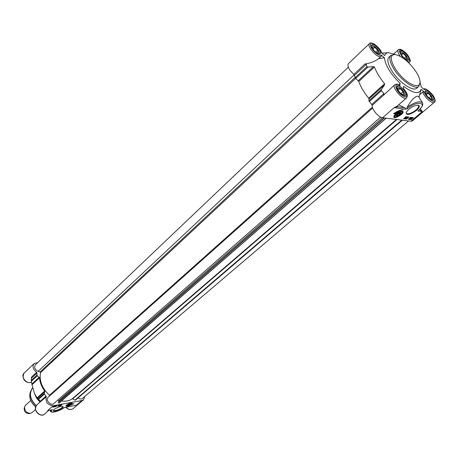 <?xml version="1.0" encoding="UTF-8"?>
<svg xmlns="http://www.w3.org/2000/svg" width="458" height="458" viewBox="0 0 458 458"><rect width="100%" height="100%" fill="white"/><g stroke="black" fill="none" stroke-linecap="round" stroke-linejoin="round"><path stroke-width="0.69" d="M28.991 413.574L28.911 413.585C25.688 413.322 24.114 411.576 24.188 408.336L24.217 408.25M35.443 409.584L32.106 412.555L30.434 413.328C26.455 413.002 24.514 410.843 24.606 406.853L25.545 405.273L30.732 400.567M35.255 406.504L31.905 402.777M70.463 404.362L67.801 405.296C68.534 404.248 69.496 403.853 70.675 404.111L70.463 404.362M70.755 403.71L70.704 404.013M70.074 404.431L68.276 405.095L69.25 404.254L70.126 404.093L70.074 404.431L69.954 404.128M69.147 404.929L68.946 404.42M70.727 404.311L70.893 403.744L67.412 405.175C67.813 405.696 68.918 405.41 70.727 404.311M401.826 111.128L402.347 111.546M394.12 116.59L393.995 115.931M396.588 115.8L395.981 115.244M400.298 112.594L400.515 113.395M399.937 114.574C401.059 113.521 401.254 112.868 400.515 112.611L397.933 113.418L395.93 115.353C396.073 116.572 397.407 116.309 399.937 114.574M401.5 55.029L401.008 52.968L403.258 53.449L406.097 56.454L404.248 58.143M403.258 53.449L401.511 55.046M406.097 56.454L406.715 58.99L404.78 58.584M400.739 51.64L400.195 51.628M407.838 60.05L407.878 59.5M400.189 51.794L400.996 51.657C402.994 52.195 404.952 53.849 406.859 56.615L407.883 59.242L407.672 60.038M426.421 95.041L425.86 92.831L428.07 93.197L430.961 96.249L428.923 97.989M428.07 93.197L426.335 94.692M430.961 96.249L431.659 98.951L429.673 98.63M425.7 91.411L425.093 91.388M432.741 100.13L432.804 99.529M425.076 91.571L425.963 91.434C427.927 91.995 429.844 93.638 431.711 96.369L432.816 99.26L432.558 100.119M372.846 49.069L372.371 46.79L374.799 47.311L377.758 50.432L375.778 52.298M374.799 47.311L372.881 49.126M374.993 51.599L373.923 50.466M377.758 50.432L378.314 53.054L376.15 52.601M372.131 45.416L371.461 45.422M379.527 54.136L379.579 53.46M371.449 45.628L372.4 45.434C374.558 46.006 376.619 47.729 378.583 50.609L379.579 53.18L379.321 54.136M398.214 90.587L397.659 88.136L400.052 88.537L403.063 91.709L400.876 93.638M400.052 88.537L398.134 90.237M400.796 93.569L399.095 91.783M403.063 91.709L403.704 94.503L401.477 94.148M397.555 86.671L396.805 86.659M404.866 95.716L404.946 94.972M396.783 86.883L397.836 86.694C399.949 87.289 401.964 89.001 403.876 91.84L404.952 94.686L404.637 95.711M416.299 72.135C409.589 62.368 402.668 56.523 395.54 54.599C388.367 53.42 390.754 64.744 400.172 75.095C409.475 85.543 420.473 89.092 420.038 81.816C419.906 79.182 418.664 75.959 416.299 72.135M420.02 82.532L418.864 86.333C415.223 90.363 400.441 80.041 393.599 68.5C389.781 62.013 388.894 57.616 390.937 55.298L394.865 54.542M417.685 105.151L418.543 105.746C418.915 106.777 418.08 108.203 416.03 110.017C411.341 113.487 408.067 114.552 406.194 113.212L406.137 112.313M416.499 110.412C419.528 107.607 420.066 105.872 418.12 105.197C413.116 105.706 409.091 108.14 406.063 112.496C406.423 115.639 409.904 114.941 416.499 110.412M398.695 104.762L404.46 107.716C405.845 108.151 406.04 108.632 405.038 109.159L406.996 108.97L407.03 107.361C412.126 98.928 415.95 95.287 418.515 96.432L422.333 102.603M420.043 82.056L421.245 87.066L424.343 89.728C426.232 87.318 435.094 95.957 434.842 99.953C434.837 104.189 425.717 97.382 424.223 91.989L422.849 91.989C423.902 96.844 432.398 104.458 434.327 102.289L412.372 120.906L410.94 121.233L382.636 117.74L394.183 107.647L397.555 106.743L397.716 105.621M395.626 114.008L393.897 116.149C392.243 121.112 406.922 112.336 402.227 111.162C400.326 111.076 398.122 112.027 395.626 114.008M393.582 113.744C397.281 111.071 400.441 109.806 403.074 109.943C400.447 110.126 397.624 111.437 394.607 113.876L393.582 113.744M406.532 119.063L403.578 118.691L405.925 116.681L408.874 117.059L406.532 119.063L406.309 118.696L408.313 116.99M413.488 117.654L411.152 119.641L408.238 119.275L410.58 117.282L413.488 117.654M399.76 85.434L400.189 83.413C390.525 73.927 385.27 65.374 384.422 57.737L381.228 54.983L381.199 56.288C378.474 59.454 366.137 46.143 369.44 43.596C369.864 42.571 371.484 42.731 374.306 44.071C378.503 47.271 380.976 50.248 381.714 53.008M424.223 91.989L421.114 89.333C419.207 94.485 413.368 93.489 403.601 86.333L403.418 88.508C409.217 94.72 407.276 99.987 401.036 94.594C394.762 89.327 393.954 81.667 399.994 85.577M402.553 57.714L402.593 57.261C397.664 49.928 398.408 48.159 404.826 51.954C410.626 56.907 411.576 63.862 405.857 60.09L405.851 60.198M395.323 54.576L388.808 52.699C386.661 52.75 385.287 53.706 384.691 55.573L381.503 52.825C380.255 47.643 370.843 40.522 370.373 44.437C369.669 48.182 379.006 57.25 381.228 54.983M372.509 48.542C371.421 46.693 371.175 45.428 371.77 44.735C373.745 42.457 382.607 52.023 380.226 53.867C378.113 54.468 375.543 52.693 372.509 48.542M401.277 54.685C400.183 52.853 399.92 51.611 400.487 50.958C402.342 48.869 410.769 58.149 408.536 59.815C406.59 60.33 404.168 58.618 401.277 54.685M397.928 90.14C396.743 88.108 396.479 86.722 397.149 85.984C399.279 83.682 408.118 93.609 405.588 95.453C403.481 96.054 400.927 94.285 397.928 90.14M426.255 94.783C425.064 92.774 424.784 91.423 425.419 90.724C427.406 88.623 435.827 98.241 433.451 99.901C431.516 100.416 429.117 98.71 426.255 94.783M390.937 55.298L388.928 57.158C386.878 59.483 387.749 63.88 391.556 70.36C398.368 81.896 413.139 92.178 416.809 88.131L418.864 86.333M402.593 57.261L402.439 57.639M397.298 105.987L397.555 106.743L404.46 107.716M399.931 85.423C397.653 84.026 395.941 83.803 394.796 84.759C391.281 87.306 403.578 101.121 406.527 97.926L396.96 106.279L394.183 107.647L405.038 109.159M419.018 97.239L420.988 89.808M419.78 109.313L419.642 109.851L422.333 111.563L420.301 108.775M406.996 108.97C417.198 100.044 428.694 102.357 417.868 110.939L418.589 110.326M422.849 91.989L419.688 94.726M368.896 100.783L368.982 98.888L384.48 84.89L381.457 89.465L368.896 100.783L372.297 105.283C371.089 108.557 378.508 117.511 382.636 117.74M368.65 98.172C363.973 92.367 360.664 86.82 358.74 81.524L374.415 66.977C376.436 72.284 379.831 77.883 384.6 83.762L368.65 98.172L368.982 98.888M358.208 80.791L355.648 78.513L367.923 67.051L373.425 66.65L358.208 80.791L358.74 81.524M369.44 43.596L348.332 63.736C347.175 66.37 349.03 69.914 353.902 74.368L355.648 78.513M354.555 75.295L366.285 64.297L364.917 64.028L353.902 74.368M384.422 57.737L378.64 58.676C375.325 61.172 371.175 62.878 366.2 63.799L364.917 64.028M378.789 58.527L381.125 56.351M367.923 67.051L366.869 66.719L355.105 77.723M374.415 66.977L373.425 66.65M384.48 84.89L384.6 83.762M369.28 101.567L381.342 90.707L381.457 89.465M372.297 105.283L383.667 95.115L383.941 93.541L371.856 104.367M381.342 90.707L383.941 93.541M405.404 118.158L404.992 118.29L405.301 117.987M406.063 117.637L405.536 117.809L405.931 117.42M405.536 118.17L404.912 118.433L404.975 118.095L406.389 117.317L405.536 118.17M404.82 118.278L404.586 118.015L405.164 117.523L405.359 117.843L405.324 117.202L406.16 117.071M405.364 118.508L407.036 117.357L405.364 118.508M406.343 117.242L406.715 116.985L406.939 117.345M406.715 116.985L407.036 117.357M407.219 117.775L405.965 118.519L406.681 117.723L407.425 117.408L407.362 117.769L407.093 117.563M406.881 117.105L407.305 117.202M410.397 118.147L409.149 118.891L410.608 117.786L410.128 118.227L410.351 118.502M410.958 118.828L412.194 118.164L410.958 118.828M410.918 118.914L412.171 118.33L410.918 118.914M410.437 119.143L412.692 118.021L410.872 119.172L410.322 118.954M409.956 118.404L410.248 118.897L410.849 118.513L410.351 118.588L410.58 118.227L411.439 117.929L410.448 119.069M411.37 117.821L412.034 117.637L412.383 118.055L412.16 117.689M412.217 117.78L412.692 118.021M411.084 118.29L410.545 118.485L410.946 118.072M410.614 117.683L411.215 117.672M403.922 118.399L406.309 118.696M408.582 118.983L411.078 119.16M412.595 117.866L412.933 117.586M411.152 119.641L410.935 119.28M393.966 113.452L397.596 111.277M394.607 113.876L394.384 113.504M366.285 64.297L366.869 66.719M62.477 406.389L62.626 406.578C63.37 408.061 53.947 411.902 53.62 410.242L53.615 410.036M37.212 375.8L39.182 377.232L31.917 383.981L31.333 381.291L37.212 375.8L36.669 372.274C32.965 369.434 32.123 366.526 34.132 363.538L37.688 362.593M39.502 377.787C39.88 382.384 41.609 386.792 44.689 391.006L37.121 397.847L34.539 393.645L32.031 384.72L39.502 377.787L39.182 377.232M44.81 391.601L44.134 393.479L38.151 398.866L37.453 398.242L44.81 391.601L44.689 391.006M84.844 396.376L83.585 399.737L81.948 400.498L53.18 405.759C47.632 405.067 45.331 402.084 46.281 396.811L44.134 393.479M78.089 397.887C79.732 399.136 81.192 399.302 82.474 398.391L408.525 120.935M61.429 401.031C65.66 401.614 69.284 400.859 72.301 398.763L74.998 400.109L75.599 399.96M383.947 117.906L58.275 402.221L58.87 403.155L386.146 118.175M57.725 400.126L58.876 400.567L58.733 401.821M48.239 397.189L372.623 108.036L48.239 397.189C44.987 399.811 50.838 406.452 53.832 403.538L380.678 117.093M348.303 67.24L35.363 364.803C33.875 367.43 34.802 369.617 38.146 371.375L40.127 371.97L40.556 372.623C39.125 380.821 42.102 388.378 49.47 395.3L49.653 395.924M74.643 405.576L76.389 405.215L74.66 405.536M40.046 402.118L36.76 398.454L34.739 394.12M34.373 393.308L35.226 395.265L40.298 401.889L36.869 398.025M399.067 84.919L400.189 83.413M383.667 95.115L394.796 84.759M48.983 410.322L48.548 410.442M40.636 401.592L46.281 396.811M54.147 409.469L53.5 410.225C52.063 413.202 65.591 407.689 62.735 406.464C60.21 406.275 57.347 407.276 54.147 409.469M81.948 400.498L76.389 405.215L64.04 407.66C59.42 411.765 47.128 413.946 52.493 409.67L51.909 409.778M71.969 404.082L72.278 403.046C69.885 403.069 67.773 403.933 65.952 405.645C66.679 406.595 68.689 406.074 71.969 404.082M52.796 407.173L53.935 406.183L57.05 405.611L55.916 406.601L52.796 407.173M58.864 405.278L61.956 404.712L60.817 405.696L57.725 406.269L58.864 405.278M73.973 403.71L67.177 406.595L73.973 403.71M48.342 410.477L52.201 409.761M46.103 396.055L40.344 401.214L40.859 401.66M38.151 398.866L38.546 399.29L44.294 394.12M37.121 397.847L37.453 398.242M31.917 383.981L32.031 384.72M36.886 375.199L31.247 380.472L31.333 381.291M31.247 380.472L31.43 378.262L37.064 372.978M36.669 372.274L31.373 377.249L31.43 378.262M40.344 401.214L38.546 399.29M60.479 405.238L60.84 405.13L60.479 405.238M60.135 405.507L60.593 405.37L60.135 405.507M60.319 405.198L60.988 405.078L60.685 405.41L59.946 405.622L60.313 405.204M60.324 405.147L59.351 405.788L60.273 405.021M58.721 405.582L59.265 405.536M59.231 405.479L58.933 405.731M58.681 405.473L58.796 405.765M55.504 406.166L55.916 406.166M55.882 406.109L55.578 406.361M54.617 406.326L53.718 406.744L54.617 406.326M54.605 406.298L53.706 406.721L54.605 406.298M54.949 406.137L53.34 406.887L54.897 406.006M54.811 406.481L55.269 406.332L54.868 406.578M55.481 406.172L54.617 406.612L55.458 406.109M58.177 405.868L58.721 405.771M60.679 405.41L61.383 404.815M60.817 405.696L60.702 405.41M72.353 404.368L73.24 403.847M382.344 117.695L58.876 400.567M399.674 114.54L396.674 115.822C394.544 115.296 401.214 111.305 400.469 113.555L399.674 114.54M399.863 113.555L399.284 114.489L397.836 115.307L396.96 115.193L397.538 114.26L398.992 113.441L399.863 113.555M397.836 115.307L397.372 114.529M399.284 114.489L398.741 113.578M66.244 405.267L66.135 405.645C66.244 406.538 68.07 406.028 71.62 404.128L72.118 403.189L71.774 402.971M71.568 404.156C71.94 402.777 70.355 403.069 66.822 405.032C66.467 406.401 68.053 406.109 71.568 404.156M402.342 112.616L402.422 111.66L400.836 111.242M394.55 115.101L394.138 116.624L395.071 117.082M400.779 114.683C403.246 110.985 401.66 110.779 396.033 114.065C393.599 117.746 395.185 117.952 400.779 114.683M410.94 121.233L422.333 111.563L417.868 110.939M408.387 62.477L409.435 62.156C411.135 61.715 410.351 59.059 407.076 54.181C401.334 48.227 398.981 48.954 398.248 49.836C397.349 50.998 398.002 53.151 400.212 56.3M419.408 109.68L419.642 109.851L419.282 109.806M418.303 110.676C422.007 107.355 423.398 104.733 422.471 102.827C419.757 100.628 414.61 102.14 407.03 107.361M404.752 117.735L404.975 118.095M405.324 117.202L405.548 117.569M406.057 116.899L406.275 117.259M407.208 117.048L407.425 117.408M410.397 117.437L410.608 117.786M412.034 117.637L412.252 117.992M411.118 117.517L411.336 117.878M354.263 74.728L38.146 371.375M31.505 382.092C27.028 384.943 20.083 376.51 24.102 373.11L34.132 363.538M35.604 406.744C30.405 402.187 28.677 397.218 30.411 391.836L30.497 391.653M36.125 405.748C30.955 400.945 29.272 395.809 31.075 390.353L32.031 388.693M36.234 405.611C30.136 399.559 28.9 393.714 32.524 388.063L30.411 391.836C28.665 397.258 30.394 402.239 35.598 406.767M83.585 399.737L73.028 408.691C70.807 410.139 68.465 409.641 66.004 407.185M48.68 410.42L44.552 414.021C40.287 418.154 32.083 408.845 36.703 405.107L40.63 401.592M53.18 405.759L47.678 410.563L52.493 409.67M50.907 410.002L50.495 411.232M58.887 405.513L59.008 405.805M396.456 119.446L72.301 398.763M397.023 119.515L72.736 398.775M401.752 120.099L74.998 400.109M402.233 120.156L75.312 400.172M402.29 120.168L75.364 400.166M355.042 77.494L40.127 371.97M355.603 78.473L40.556 372.623M372.354 107.149L49.47 395.3M384.331 117.952L58.235 402.519M386.042 118.164L58.87 403.155M386.1 118.17L58.927 403.143M28.911 413.585L30.434 413.328M24.188 408.336L24.606 406.853M394.046 116.475L394.138 116.624C395.615 117.649 397.847 117.002 400.83 114.672C402.364 113.132 402.897 112.13 402.422 111.66M403.424 88.417C408.874 95.281 407.397 96.117 406.527 97.926M381.314 56.174L378.64 58.676M434.327 102.289C435.81 101.791 435.363 99.449 432.993 95.264C427.955 89.865 424.864 87.839 423.707 89.184M408.719 62.798L409.435 62.156M393.857 53.895L398.248 49.836M388.229 52.733L381.829 53.111M404.809 118.376L404.586 118.015M406.383 117.311L406.166 116.956M405.965 118.519L405.782 118.221M407.528 117.454L407.311 117.099M410.706 117.826L410.488 117.477M410.351 118.588L410.128 118.227M411.433 117.924L411.221 117.569M31.505 382.104C29.753 382.974 27.898 382.785 25.94 381.543C23.043 379.579 22.431 376.768 24.102 373.11M73.028 408.691C70.652 410.208 68.248 409.721 65.826 407.219M44.552 414.021C41.953 417.725 32.26 411.977 36.703 405.107M65.391 407.299L75.536 405.41M50.071 410.156L50.472 411.181C50.907 413.746 60.342 410.786 64.154 407.631M35.226 395.265L34.539 393.645M58.75 405.845L58.635 405.553M402.37 120.173L75.513 400.097M386.186 118.181L59.082 403.074M396.674 115.822L396.376 115.782"/></g></svg>
